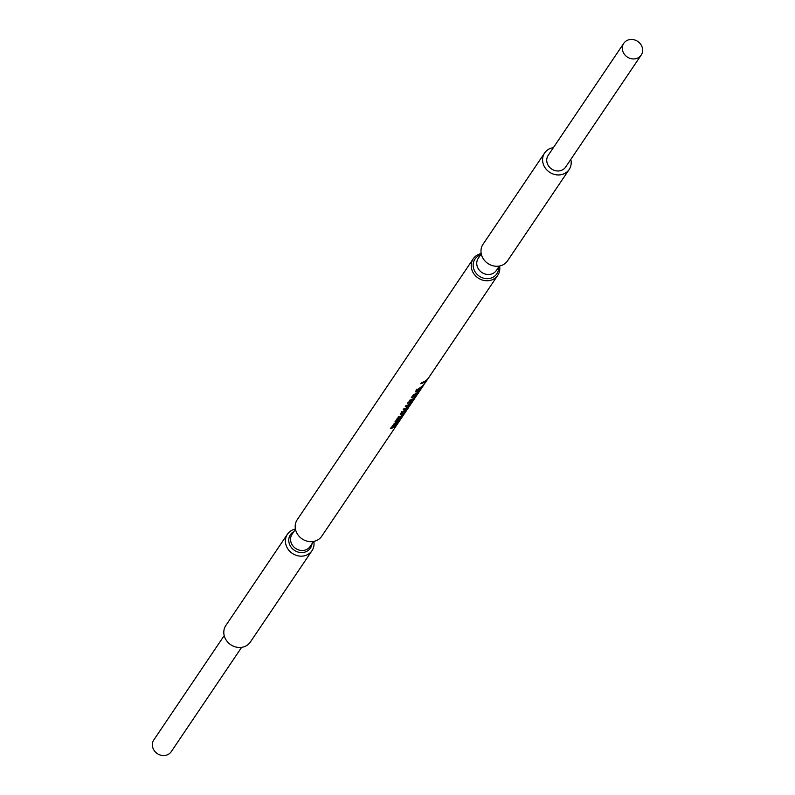 <?xml version="1.0" encoding="UTF-8"?>
<svg xmlns="http://www.w3.org/2000/svg" width="795" height="795" viewBox="0 0 795 795"><rect width="100%" height="100%" fill="white"/><g stroke="black" fill="none" stroke-linecap="round" stroke-linejoin="round"><path stroke-width="1.19" d="M628.944 39.75A10.504 9.391 -146 0 1 640.313 43.795A10.504 9.391 -146 0 1 641.187 55.074A10.504 9.391 -146 0 1 636.01 58.641A10.504 9.391 -146 0 1 624.641 54.597A10.504 9.391 -146 0 1 623.767 43.318A10.504 9.391 -146 0 1 628.944 39.75M641.187 55.074L565.603 167.119A10.504 9.391 -146 0 1 560.415 170.686A10.504 9.391 -146 0 1 549.057 166.642A10.504 9.391 -146 0 1 548.182 155.363L623.767 43.318M224.2 635.593L153.813 739.926A10.504 9.391 34 0 0 154.687 751.205A10.504 9.391 34 0 0 166.056 755.25A10.504 9.391 34 0 0 171.233 751.682L241.62 647.339M553.38 147.661A14.787 13.207 34 0 0 551.919 147.94A14.787 13.207 34 0 0 544.635 152.968A14.787 13.207 34 0 0 545.867 168.838A14.787 13.207 34 0 0 561.856 174.532A14.787 13.207 34 0 0 569.15 169.514A14.787 13.207 34 0 0 570.8 159.407M569.15 169.514L507.538 260.83A14.787 13.207 -146 0 1 500.254 265.848A14.787 13.207 -146 0 1 484.264 260.154A14.787 13.207 -146 0 1 483.022 244.284L544.635 152.968M499.588 265.997A14.787 13.207 -146 0 1 497.759 275.318A14.787 13.207 -146 0 1 490.475 280.347A14.787 13.207 -146 0 1 474.486 274.653A14.787 13.207 -146 0 1 473.244 258.782A14.787 13.207 -146 0 1 480.538 253.754A14.787 13.207 -146 0 1 481.204 253.605M313.796 541.395A14.787 13.207 -146 0 1 311.978 550.716A14.787 13.207 -146 0 1 304.684 555.745A14.787 13.207 -146 0 1 288.694 550.051A14.787 13.207 -146 0 1 287.462 534.17A14.787 13.207 -146 0 1 294.746 529.152A14.787 13.207 -146 0 1 295.412 529.003M287.462 534.17L225.85 625.486A14.787 13.207 34 0 0 227.092 641.366A14.787 13.207 34 0 0 243.081 647.06A14.787 13.207 34 0 0 250.365 642.032L311.978 550.716M398.007 423.159A14.787 13.207 -146 0 1 397.699 423.646L321.756 536.218A14.787 13.207 -146 0 1 314.462 541.246A14.787 13.207 -146 0 1 298.473 535.552A14.787 13.207 -146 0 1 297.241 519.682L473.244 258.782M497.759 275.318L428.734 377.635A14.787 13.207 -146 0 1 421.449 382.663L420.744 383.717A14.787 13.207 -146 0 0 427.501 379.404L427.372 379.304M428.028 378.579L427.481 379.394M426.239 381.282A14.787 13.207 -146 0 1 425.772 382.027A14.787 13.207 -146 0 1 425.246 382.743L427.501 379.404M421.857 387.821L419.522 390.643L422.224 386.638L417.584 390.474L418.508 390.931L417.673 391.985L415.248 391.856L415.556 391.11L423.208 385.366L425.772 382.027M416.868 389.133L417.415 391.08L416.679 389.788M421.092 388.934A14.787 13.207 -146 0 1 420.754 389.48A14.787 13.207 -146 0 1 413.46 394.499L412.824 395.453A14.787 13.207 -146 0 0 420.108 390.434L419.203 391.766A14.787 13.207 -146 0 1 411.919 396.794L411.273 397.748A14.787 13.207 -146 0 0 417.375 394.211L417.196 394.052M416.908 395.055L415.706 396.894A14.787 13.207 -146 0 1 408.958 401.187L409.604 400.233A14.787 13.207 -146 0 0 416.222 396.089L418.369 393.008M414.93 397.699L413.261 400.203A14.787 13.207 -146 0 1 407.398 403.482L408.044 402.528A14.787 13.207 -146 0 0 415.338 397.51L415.586 396.804M410.757 404.267L410.449 404.744A14.787 13.207 -146 0 1 410.439 404.764A14.787 13.207 -146 0 1 403.154 409.783L403.8 408.829A14.787 13.207 -146 0 0 410.598 404.476L412.824 401.197M406.792 410.15L404.456 412.973L407.159 408.968L402.518 412.804L403.433 413.261L402.608 414.324L400.183 414.195L400.491 413.45L408.143 407.706L410.439 404.764M401.803 411.472L402.349 413.42L401.614 412.118M405.221 412.476A14.787 13.207 -146 0 1 404.913 412.953A14.787 13.207 -146 0 1 401.038 416.59L398.901 418.22L396.944 418.945L397.202 418.319L401.753 415.586A14.787 13.207 -146 0 0 405.549 411.999L406.474 410.647M401.584 417.713L400.531 419.422A14.787 13.207 -146 0 1 398.633 421.469L393.306 424.381L395.731 422.632L395.224 421.251L402.012 417.017L401.117 418.548L404.913 412.953M399.557 420.873A14.787 13.207 -146 0 1 399.239 421.36A14.787 13.207 -146 0 1 391.955 426.378L392.601 425.424A14.787 13.207 -146 0 0 399.885 420.406L400.789 419.064L400.143 419.144M399.239 421.36L398.345 422.692A14.787 13.207 -146 0 1 391.051 427.72L390.415 428.674A14.787 13.207 -146 0 0 397.699 423.646M418.727 392.074L417.375 394.211M414.493 398.752L412.873 401.127A14.787 13.207 -146 0 1 405.917 405.679L405.281 406.633A14.787 13.207 -146 0 0 411.681 402.767L411.522 402.638M412.804 400.839L411.681 402.767M395.045 421.28L395.731 422.632L394.956 421.926M417.673 391.985L416.789 390.733L415.556 391.11M417.594 389.689L416.789 390.733M421.31 387.98L422.403 387.026M423.526 385.048L421.579 388.189M424.212 383.935L423.636 385.138L424.212 383.935M402.608 414.324L401.714 413.072L400.491 413.45M402.528 412.029L401.714 413.072M406.245 410.319L407.338 409.365M408.461 407.388L406.513 410.528M409.147 406.265L408.57 407.467L409.147 406.265M399.1 417.872L398.384 416.53M398.901 418.22L398.186 416.888M401.117 418.548L399.865 417.623M396.715 421.012L395.324 421.837M399.14 418.558L397.112 420.813L397.828 421.439L399.726 420.078L400.153 419.114L399.428 418.965L400.153 419.114M396.397 419.482L397.828 421.439M499.32 266.057L496.328 270.489A10.892 9.739 -146 0 1 490.952 274.196A10.892 9.739 -146 0 1 479.166 270.002A10.892 9.739 -146 0 1 478.262 258.305L481.253 253.863M498.644 267.06A13.177 11.766 -146 0 1 490.336 278.3A13.177 11.766 -146 0 1 474.128 269.932A13.177 11.766 -146 0 1 480.578 254.867M311.998 543.73A12.034 10.752 -146 0 1 304.455 552.237A12.034 10.752 -146 0 1 290.036 545.44A12.034 10.752 -146 0 1 293.931 531.537M313.528 541.445L310.13 546.493A10.892 9.739 -146 0 1 304.763 550.19A10.892 9.739 -146 0 1 292.977 545.996A10.892 9.739 -146 0 1 292.063 534.3L295.472 529.261M421.539 388.308L420.754 389.48M423.983 384.681L422.145 387.404M408.918 407.02L407.08 409.733M399.348 417.375L400.372 418.558M396.218 420.158L396.953 421.439"/></g></svg>

